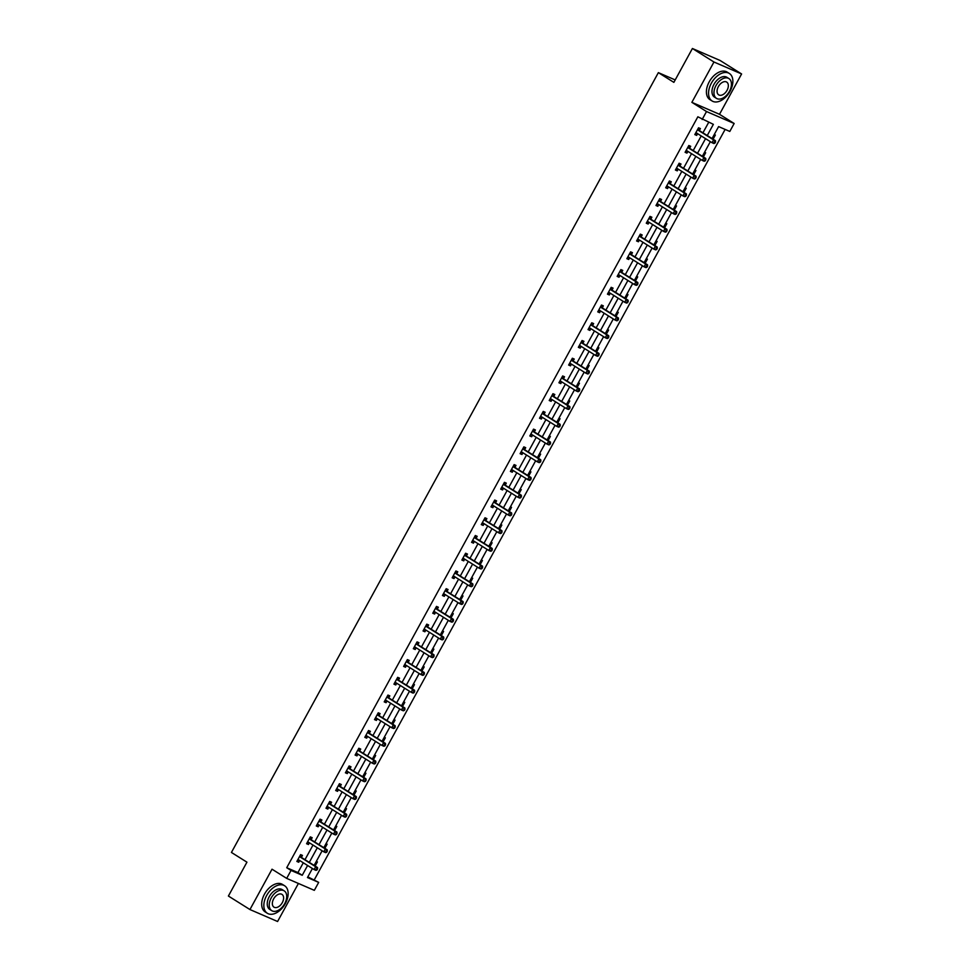 <?xml version="1.0" encoding="UTF-8"?>
<svg xmlns="http://www.w3.org/2000/svg" width="970" height="970" viewBox="0 0 970 970"><rect width="100%" height="100%" fill="white"/><g stroke="black" fill="none" stroke-linecap="round" stroke-linejoin="round"><path stroke-width="1.45" d="M307.842 876.868L318.681 882.385L314.328 890.339L286.683 878.384L291.036 870.429L302.24 875.279L307.599 865.495M675.205 79.928L658.363 72.641L231.43 852.448L246.938 862.172L228.399 896.037L249.945 909.545L277.59 921.5L298.408 883.464M658.363 72.641L673.871 82.365L692.41 48.5L720.055 60.455L741.601 73.962L713.956 62.007L691.865 102.347L706.512 111.538L734.157 123.493L729.804 131.447L718.6 126.597L712.053 138.552M691.865 102.347L719.51 114.302L741.601 73.962M719.51 114.302L734.157 123.493M314.365 879.681L725.123 129.422M692.41 48.5L713.956 62.007M714.235 134.563L715.351 135.036L713.083 139.195M704.535 152.29L705.651 152.763L703.371 156.922M694.823 170.017L695.939 170.502L693.671 174.648M685.123 187.743L686.239 188.228L683.959 192.375M675.423 205.47L676.526 205.955L674.259 210.102M665.711 223.197L666.827 223.682L664.547 227.829M656.011 240.924L657.114 241.409L654.847 245.555M646.299 258.65L647.414 259.135L645.135 263.294M636.599 276.389L637.702 276.862L635.435 281.021M626.887 294.116L628.002 294.589L625.723 298.748M617.187 311.843L618.29 312.316L616.023 316.475M607.475 329.57L608.59 330.042L606.311 334.201M597.775 347.296L598.878 347.781L596.611 351.928M588.062 365.023L589.178 365.508L586.899 369.655M578.362 382.75L579.466 383.235L577.198 387.382M568.65 400.477L569.766 400.962L567.486 405.108M558.95 418.203L560.054 418.688L557.786 422.835M549.238 435.93L550.354 436.415L548.074 440.574M539.538 453.669L540.642 454.142L538.374 458.301M529.826 471.396L530.942 471.869L528.674 476.027M520.126 489.122L521.242 489.595L518.962 493.754M510.414 506.849L511.529 507.322L509.262 511.481M500.714 524.576L501.829 525.061L499.55 529.208M491.002 542.303L492.117 542.788L489.85 546.934M481.302 560.029L482.417 560.514L480.138 564.661M471.59 577.756L472.705 578.241L470.438 582.388M461.89 595.483L463.005 595.968L460.726 600.115M452.19 613.21L453.293 613.695L451.026 617.854M442.478 630.949L443.593 631.421L441.314 635.58M432.778 648.675L433.881 649.148L431.614 653.307M423.065 666.402L424.181 666.875L421.901 671.034M413.365 684.129L414.469 684.614L412.201 688.761M403.653 701.856L404.769 702.341L402.489 706.487M393.953 719.582L395.057 720.067L392.789 724.214M384.241 737.309L385.357 737.794L383.077 741.941M374.541 755.036L375.645 755.521L373.377 759.668M364.829 772.763L365.945 773.248L363.665 777.406M355.129 790.501L356.233 790.974L353.965 795.133M345.417 808.228L346.532 808.701L344.253 812.86M335.717 825.955L336.82 826.428L334.553 830.587M326.005 843.682L327.12 844.155L324.841 848.313M316.305 861.409L317.408 861.894L315.141 866.04M707.239 135.533L713.362 124.342L697.854 116.788L286.72 867.726L297.935 872.576L303.295 862.791M304.992 859.675L312.995 845.064M314.704 841.948L322.707 827.337M324.404 824.221L332.407 809.611M334.116 806.494L342.119 791.872M343.816 788.768L351.819 774.145M353.529 771.041L361.531 756.418M363.229 753.314L371.231 738.691M372.929 735.587L380.931 720.965M382.641 717.848L390.643 703.238M392.341 700.122L400.343 685.511M402.053 682.395L410.055 667.784M411.753 664.668L419.755 650.058M421.465 646.941L429.467 632.331M431.165 629.215L439.167 614.592M440.877 611.488L448.88 596.865M450.577 593.761L458.58 579.138M460.289 576.034L468.292 561.412M469.989 558.308L477.992 543.685M479.701 540.569L487.704 525.958M489.401 522.842L497.404 508.231M499.113 505.115L507.116 490.505M508.813 487.389L516.816 472.778M518.526 469.662L526.528 455.051M528.226 451.935L536.228 437.312M537.938 434.208L545.94 419.586M547.638 416.482L555.64 401.859M557.35 398.755L565.352 384.132M567.05 381.016L575.052 366.405M576.762 363.289L584.752 348.679M586.462 345.562L594.464 330.952M596.162 327.836L604.164 313.225M605.874 310.109L613.877 295.498M615.574 292.382L623.577 277.76M625.286 274.656L633.289 260.033M634.986 256.929L642.989 242.306M644.698 239.202L652.701 224.579M654.398 221.475L662.401 206.852M664.111 203.736L672.113 189.126M673.81 186.01L681.813 171.399M683.523 168.283L691.525 153.672M693.223 150.556L701.225 135.945M702.935 132.829L708.694 122.317M699.406 130.416L700.413 128.573L698.545 127.773L694.811 134.587L696.678 135.4L697.612 133.678M689.694 148.143L690.701 146.3L688.833 145.5L685.099 152.314L686.966 153.127L687.912 151.405M679.994 165.87L681.001 164.027L679.133 163.227L675.399 170.041L677.266 170.853L678.2 169.132M670.282 183.597L671.288 181.766L669.421 180.953L665.687 187.768L667.554 188.58L668.5 186.858M660.582 201.323L661.588 199.493L659.721 198.68L655.987 205.494L657.854 206.307L658.788 204.585M650.87 219.05L651.876 217.219L650.009 216.407L646.275 223.221L648.142 224.034L649.088 222.312M641.17 236.789L642.176 234.946L640.309 234.134L636.575 240.96L638.442 241.76L639.375 240.051M631.458 254.516L632.464 252.673L630.597 251.86L626.862 258.687L628.73 259.487L629.676 257.777M621.758 272.243L622.764 270.4L620.897 269.587L617.162 276.414L619.03 277.214L619.975 275.504M612.046 289.969L613.052 288.126L611.185 287.326L607.45 294.14L609.318 294.953L610.263 293.231M602.346 307.696L603.352 305.853L601.485 305.053L597.75 311.867L599.618 312.679L600.563 310.958M592.634 325.423L593.64 323.58L591.773 322.78L588.038 329.594L589.918 330.406L590.851 328.684M582.934 343.15L583.94 341.307L582.073 340.506L578.338 347.321L580.205 348.133L581.151 346.411M573.221 360.876L574.228 359.046L572.361 358.233L568.638 365.047L570.505 365.86L571.439 364.138M563.521 378.603L564.528 376.772L562.661 375.96L558.926 382.774L560.793 383.587L561.739 381.865M553.809 396.342L554.816 394.499L552.948 393.687L549.226 400.513L551.093 401.313L552.027 399.591M544.109 414.069L545.116 412.226L543.249 411.413L539.514 418.24L541.381 419.04L542.327 417.33M534.397 431.795L535.416 429.952L533.536 429.14L529.814 435.966L531.681 436.767L532.615 435.057M524.697 449.522L525.704 447.679L523.836 446.867L520.102 453.693L521.969 454.493L522.915 452.784M514.997 467.249L516.004 465.406L514.136 464.606L510.402 471.42L512.269 472.232L513.203 470.511M505.285 484.976L506.291 483.133L504.424 482.332L500.69 489.147L502.557 489.959L503.503 488.237M495.585 502.702L496.591 500.859L494.724 500.059L490.99 506.873L492.857 507.686L493.791 505.964M485.873 520.429L486.879 518.598L485.012 517.786L481.278 524.6L483.145 525.413L484.091 523.691M476.173 538.156L477.179 536.325L475.312 535.513L471.578 542.327L473.445 543.139L474.378 541.418M466.461 555.883L467.467 554.052L465.6 553.239L461.865 560.054L463.733 560.866L464.678 559.144M456.761 573.622L457.767 571.779L455.9 570.966L452.166 577.793L454.033 578.593L454.966 576.871M447.049 591.348L448.055 589.505L446.188 588.693L442.453 595.519L444.321 596.32L445.266 594.61M437.349 609.075L438.355 607.232L436.488 606.42L432.753 613.246L434.621 614.046L435.554 612.337M427.637 626.802L428.643 624.959L426.776 624.159L423.041 630.973L424.908 631.773L425.854 630.063M417.937 644.529L418.943 642.686L417.076 641.885L413.341 648.7L415.208 649.512L416.154 647.79M408.224 662.255L409.231 660.412L407.364 659.612L403.629 666.426L405.496 667.239L406.442 665.517M398.524 679.982L399.531 678.139L397.664 677.339L393.929 684.153L395.796 684.965L396.742 683.244M388.812 697.709L389.819 695.878L387.951 695.066L384.217 701.88L386.084 702.692L387.03 700.97M379.112 715.436L380.119 713.605L378.251 712.792L374.517 719.607L376.384 720.419L377.33 718.697M369.4 733.162L370.407 731.331L368.539 730.519L364.805 737.333L366.684 738.146L367.618 736.424M359.7 750.901L360.707 749.058L358.839 748.246L355.105 755.072L356.972 755.872L357.918 754.151M349.988 768.628L350.995 766.785L349.127 765.973L345.405 772.799L347.272 773.599L348.206 771.89M340.288 786.355L341.294 784.512L339.427 783.699L335.693 790.526L337.56 791.326L338.506 789.616M330.576 804.081L331.582 802.238L329.715 801.438L325.993 808.252L327.86 809.065L328.794 807.343M320.876 821.808L321.882 819.965L320.015 819.165L316.281 825.979L318.148 826.792L319.094 825.07M311.164 839.535L312.182 837.692L310.303 836.892L306.581 843.706L308.448 844.518L309.381 842.797M301.464 857.262L302.47 855.419L300.603 854.618L296.868 861.433L298.736 862.245L299.681 860.523M286.683 878.384L272.024 869.205L249.945 909.545M286.72 867.726L291.036 870.429M702.159 119.492L706.512 111.538M312.413 868.514L307.466 877.535L318.681 882.385M710.355 141.668L702.353 156.279M700.643 159.395L692.641 174.006M690.943 177.122L682.941 191.733M681.231 194.849L673.228 209.459M671.531 212.575L663.529 227.186M661.819 230.302L653.816 244.925M652.119 248.029L644.116 262.652M642.407 265.756L634.404 280.378M632.707 283.483L624.704 298.105M622.995 301.209L614.992 315.832M613.295 318.948L605.292 333.559M603.582 336.675L595.58 351.286M593.882 354.402L585.88 369.012M584.17 372.128L576.18 386.739M574.47 389.855L566.468 404.466M564.77 407.582L556.768 422.205M555.058 425.309L547.056 439.931M545.358 443.035L537.356 457.658M535.646 460.762L527.644 475.385M525.946 478.489L517.944 493.112M516.234 496.228L508.231 510.838M506.534 513.954L498.531 528.565M496.822 531.681L488.819 546.292M487.122 549.408L479.119 564.019M477.41 567.135L469.407 581.745M467.71 584.861L459.707 599.484M457.998 602.588L449.995 617.211M448.298 620.315L440.295 634.938M438.586 638.042L430.583 652.664M428.885 655.769L420.883 670.391M419.173 673.507L411.171 688.118M409.473 691.234L401.471 705.845M399.761 708.961L391.759 723.571M390.061 726.688L382.059 741.298M380.349 744.414L372.347 759.025M370.649 762.141L362.647 776.764M360.949 779.868L352.947 794.491M351.237 797.595L343.234 812.217M341.537 815.321L333.534 829.944M331.825 833.06L323.822 847.671M322.125 850.787L314.122 865.398M309.297 862.378L317.299 847.768M319.009 844.652L327.011 830.029M328.709 826.925L336.711 812.302M338.421 809.198L346.423 794.576M348.121 791.471L356.123 776.849M357.833 773.745L365.836 759.122M367.533 756.006L375.536 741.395M377.245 738.279L385.248 723.668M386.945 720.552L394.948 705.942M396.657 702.826L404.66 688.215M406.357 685.099L414.36 670.488M416.069 667.372L424.072 652.749M425.769 649.645L433.772 635.023M435.481 631.919L443.484 617.296M445.181 614.192L453.184 599.569M454.894 596.465L462.896 581.842M464.594 578.726L472.596 564.116M474.306 561L482.308 546.389M484.006 543.273L492.008 528.662M493.718 525.546L501.72 510.935M503.418 507.819L511.42 493.209M513.118 490.092L521.12 475.47M522.83 472.366L530.832 457.743M532.53 454.639L540.533 440.016M542.242 436.912L550.245 422.289M551.942 419.185L559.945 404.563M561.654 401.447L569.657 386.836M571.354 383.72L579.357 369.109M581.066 365.993L589.069 351.382M590.766 348.266L598.769 333.656M600.478 330.54L608.481 315.929M610.178 312.813L618.181 298.19M619.891 295.086L627.893 280.463M629.591 277.359L637.593 262.737M639.303 259.633L647.305 245.01M649.003 241.894L657.005 227.283M658.715 224.167L666.717 209.556M668.415 206.44L676.417 191.83M678.127 188.713L686.129 174.103M687.827 170.987L695.829 156.376M697.539 153.26L705.542 138.637M297.935 872.576L302.24 875.279M694.956 134.321L696.678 135.4M685.244 152.047L686.966 153.127M675.544 169.774L677.266 170.853M665.844 187.501L667.554 188.58M656.132 205.228L657.854 206.307M646.432 222.954L648.142 224.034M636.72 240.681L638.442 241.76M627.02 258.408L628.73 259.487M617.308 276.135L619.03 277.214M607.608 293.874L609.318 294.953M597.896 311.6L599.618 312.679M588.196 329.327L589.918 330.406M578.484 347.054L580.205 348.133M568.784 364.781L570.505 365.86M559.072 382.507L560.793 383.587M549.372 400.234L551.093 401.313M539.659 417.961L541.381 419.04M529.959 435.688L531.681 436.767M520.247 453.426L521.969 454.493M510.547 471.153L512.269 472.232M500.835 488.88L502.557 489.959M491.135 506.607L492.857 507.686M481.423 524.333L483.145 525.413M471.723 542.06L473.445 543.139M462.011 559.787L463.733 560.866M452.311 577.514L454.033 578.593M442.611 595.24L444.321 596.32M432.899 612.967L434.621 614.046M423.199 630.706L424.908 631.773M413.487 648.433L415.208 649.512M403.787 666.16L405.496 667.239M394.075 683.886L395.796 684.965M384.375 701.613L386.084 702.692M374.662 719.34L376.384 720.419M364.962 737.067L366.684 738.146M355.25 754.793L356.972 755.872M345.55 772.52L347.272 773.599M335.838 790.247L337.56 791.326M326.138 807.986L327.86 809.065M316.426 825.712L318.148 826.792M306.726 843.439L308.448 844.518M297.014 861.166L298.736 862.245M714.926 143.124L715.545 141.996L714.793 141.668L714.175 142.808L714.926 143.124L713.896 143.524L712.029 142.711L696.339 132.878A1.297 1.018 -66.6 0 0 695.975 132.757L695.817 132.744M714.175 142.808L712.029 142.711L713.58 139.874L715.448 140.674L699.77 130.841A1.297 1.018 -66.6 0 1 699.491 130.562L698.182 128.428M697.539 129.604L697.624 129.75A1.297 1.018 -66.6 0 0 697.903 130.041L713.58 139.874L714.793 141.668M697.394 133.533L695.466 133.387M715.545 141.996L715.448 140.674M730.058 91.265A16.235 10.1 122.1 0 0 729.343 73.465A16.235 10.1 122.1 0 0 711.374 83.177A16.235 10.1 122.1 0 0 712.089 100.977A16.235 10.1 122.1 0 0 730.058 91.265M729.343 73.465L727.197 72.107A16.235 10.1 122.1 0 0 709.228 81.832A16.235 10.1 122.1 0 0 709.931 99.631L712.089 100.977M716.49 98.37L714.502 97.133A11.688 7.275 -57.9 0 1 713.993 84.317A11.688 7.275 -57.9 0 1 726.93 77.321L728.906 78.558A11.688 7.275 122.1 0 0 715.981 85.554A11.688 7.275 122.1 0 0 716.49 98.37A11.688 7.275 122.1 0 0 729.428 91.374A11.688 7.275 122.1 0 0 728.906 78.558M718.37 86.585A7.53 4.692 122.1 0 0 718.697 94.854A7.53 4.692 122.1 0 0 727.039 90.343A7.53 4.692 122.1 0 0 726.7 82.086A7.53 4.692 122.1 0 0 718.37 86.585M285.338 903.567A16.235 10.1 122.1 0 0 284.622 885.768A16.235 10.1 122.1 0 0 266.653 895.492A16.235 10.1 122.1 0 0 267.368 913.291A16.235 10.1 122.1 0 0 285.338 903.567M284.622 885.768L282.464 884.422A16.235 10.1 122.1 0 0 264.495 894.134A16.235 10.1 122.1 0 0 265.21 911.933L267.368 913.291M271.77 910.672L269.781 909.436A11.688 7.275 -57.9 0 1 269.272 896.619A11.688 7.275 -57.9 0 1 282.209 889.623L284.186 890.86A11.688 7.275 122.1 0 0 271.248 897.856A11.688 7.275 122.1 0 0 271.77 910.672A11.688 7.275 122.1 0 0 284.695 903.676A11.688 7.275 122.1 0 0 284.186 890.86M273.637 898.899A7.53 4.692 122.1 0 0 273.976 907.156A7.53 4.692 122.1 0 0 282.306 902.646A7.53 4.692 122.1 0 0 281.979 894.388A7.53 4.692 122.1 0 0 273.637 898.899M705.214 160.862L705.833 159.723L705.093 159.395L704.462 160.535L705.214 160.862L704.184 161.25L702.316 160.438L686.639 150.605A1.297 1.018 -66.6 0 0 686.275 150.483L686.105 150.471M704.462 160.535L702.316 160.438L703.88 157.601L705.748 158.413L690.058 148.58A1.297 1.018 -66.6 0 1 689.791 148.289L688.47 146.155M687.827 147.331L687.912 147.488A1.297 1.018 -66.6 0 0 688.191 147.767L703.88 157.601L705.093 159.395M687.681 151.259L685.754 151.114M705.833 159.723L705.748 158.413M695.514 178.589L696.133 177.449L695.381 177.122L694.762 178.262L695.514 178.589L694.484 178.977L692.616 178.165L676.939 168.331A1.297 1.018 -66.6 0 0 676.563 168.21L676.405 168.198M694.762 178.262L692.616 178.165L694.168 175.327L696.036 176.14L680.358 166.306A1.297 1.018 -66.6 0 1 680.079 166.015L678.77 163.881M678.127 165.07L678.212 165.215A1.297 1.018 -66.6 0 0 678.491 165.494L694.168 175.327L695.381 177.122M677.981 168.986L676.054 168.841M696.133 177.449L696.036 176.14M685.802 196.316L686.42 195.176L685.681 194.849L685.062 195.988L685.802 196.316L684.771 196.704L682.904 195.891L667.227 186.058A1.297 1.018 -66.6 0 0 666.863 185.949L666.693 185.937M685.062 195.988L682.904 195.891L684.468 193.054L686.336 193.867L670.646 184.033A1.297 1.018 -66.6 0 1 670.379 183.742L669.07 181.608M668.415 182.796L668.512 182.942A1.297 1.018 -66.6 0 0 668.779 183.221L684.468 193.054L685.681 194.849M668.269 186.713L666.341 186.579M686.42 195.176L686.336 193.867M676.102 214.043L676.72 212.903L675.969 212.575L675.35 213.715L676.102 214.043L675.071 214.431L673.204 213.63L657.527 203.797A1.297 1.018 -66.6 0 0 657.151 203.676L656.993 203.664M675.35 213.715L673.204 213.63L674.756 210.781L676.623 211.593L660.946 201.76A1.297 1.018 -66.6 0 1 660.667 201.469L659.357 199.335M658.715 200.523L658.8 200.669A1.297 1.018 -66.6 0 0 659.079 200.948L674.756 210.781L675.969 212.575M658.569 204.44L656.641 204.306M676.72 212.903L676.623 211.593M666.39 231.769L667.02 230.63L666.269 230.314L665.65 231.442L666.39 231.769L665.371 232.157L663.492 231.357L647.814 221.524A1.297 1.018 -66.6 0 0 647.451 221.402L647.281 221.39M665.65 231.442L663.492 231.357L665.056 228.508L666.923 229.32L651.234 219.487A1.297 1.018 -66.6 0 1 650.967 219.208L649.657 217.062M649.003 218.25L649.1 218.395A1.297 1.018 -66.6 0 0 649.366 218.674L665.056 228.508L666.269 230.314M648.857 222.178L646.929 222.033M667.02 230.63L666.923 229.32M656.69 249.496L657.308 248.356L656.557 248.041L655.938 249.169L656.69 249.496L655.659 249.884L653.792 249.084L638.114 239.25A1.297 1.018 -66.6 0 0 637.739 239.129L637.581 239.117M655.938 249.169L653.792 249.084L655.344 246.234L657.211 247.047L641.534 237.213A1.297 1.018 -66.6 0 1 641.255 236.935L639.945 234.788M639.303 235.977L639.388 236.122A1.297 1.018 -66.6 0 0 639.666 236.401L655.344 246.234L656.557 248.041M639.157 239.905L637.229 239.76M657.308 248.356L657.211 247.047M646.978 267.223L647.608 266.083L646.857 265.768L646.238 266.895L646.978 267.223L645.959 267.623L644.092 266.811L628.402 256.977A1.297 1.018 -66.6 0 0 628.039 256.856L627.869 256.844M646.238 266.895L644.092 266.811L645.644 263.973L647.511 264.774L631.822 254.94A1.297 1.018 -66.6 0 1 631.555 254.661L630.245 252.515M629.591 253.703L629.688 253.849A1.297 1.018 -66.6 0 0 629.954 254.14L645.644 263.973L646.857 265.768M629.445 257.632L627.517 257.486M647.608 266.083L647.511 264.774M637.278 284.95L637.896 283.822L637.144 283.495L636.526 284.634L637.278 284.95L636.247 285.35L634.38 284.537L618.702 274.704A1.297 1.018 -66.6 0 0 618.326 274.583L618.169 274.571M636.526 284.634L634.38 284.537L635.932 281.7L637.799 282.5L622.122 272.667A1.297 1.018 -66.6 0 1 621.843 272.388L620.533 270.254M619.891 271.43L619.975 271.576A1.297 1.018 -66.6 0 0 620.254 271.867L635.932 281.7L637.144 283.495M619.745 275.359L617.817 275.213M637.896 283.822L637.799 282.5M627.566 302.676L628.196 301.549L627.444 301.221L626.826 302.361L627.566 302.676L626.547 303.077L624.68 302.264L608.99 292.431A1.297 1.018 -66.6 0 0 608.626 292.31L608.457 292.297M626.826 302.361L624.68 302.264L626.232 299.427L628.099 300.227L612.422 290.394A1.297 1.018 -66.6 0 1 612.143 290.115L610.833 287.981M610.178 289.157L610.275 289.302A1.297 1.018 -66.6 0 0 610.542 289.594L626.232 299.427L627.444 301.221M610.033 293.085L608.105 292.94M628.196 301.549L628.099 300.227M617.866 320.403L618.484 319.275L617.732 318.948L617.114 320.088L617.866 320.403L616.835 320.803L614.968 319.991L599.29 310.157A1.297 1.018 -66.6 0 0 598.914 310.036L598.757 310.024M617.114 320.088L614.968 319.991L616.52 317.154L618.387 317.966L602.709 308.12A1.297 1.018 -66.6 0 1 602.431 307.842L601.121 305.708M600.478 306.884L600.563 307.029A1.297 1.018 -66.6 0 0 600.842 307.32L616.52 317.154L617.732 318.948M600.333 310.812L598.405 310.667M618.484 319.275L618.387 317.966M608.154 338.142L608.784 337.002L608.032 336.675L607.414 337.815L608.154 338.142L607.135 338.53L605.268 337.718L589.578 327.884A1.297 1.018 -66.6 0 0 589.214 327.763L589.057 327.751M607.414 337.815L605.268 337.718L606.82 334.88L608.687 335.693L593.009 325.859A1.297 1.018 -66.6 0 1 592.731 325.568L591.421 323.434M590.766 324.611L590.863 324.768A1.297 1.018 -66.6 0 0 591.142 325.047L606.82 334.88L608.032 336.675M590.621 328.539L588.705 328.393M608.784 337.002L608.687 335.693M598.454 355.869L599.072 354.729L598.332 354.402L597.702 355.541L598.454 355.869L597.423 356.257L595.556 355.444L579.878 345.611A1.297 1.018 -66.6 0 0 579.514 345.49L579.345 345.478M597.702 355.541L595.556 355.444L597.108 352.607L598.975 353.419L583.297 343.586A1.297 1.018 -66.6 0 1 583.018 343.295L581.709 341.161M581.066 342.349L581.151 342.495A1.297 1.018 -66.6 0 0 581.43 342.774L597.108 352.607L598.332 354.402M580.921 346.266L578.993 346.12M599.072 354.729L598.975 353.419M588.741 373.595L589.372 372.456L588.62 372.128L588.002 373.268L588.741 373.595L587.723 373.983L585.856 373.171L570.166 363.338A1.297 1.018 -66.6 0 0 569.802 363.229L569.645 363.216M588.002 373.268L585.856 373.171L587.408 370.334L589.275 371.146L573.597 361.313A1.297 1.018 -66.6 0 1 573.318 361.022L572.009 358.888M571.354 360.076L571.451 360.222A1.297 1.018 -66.6 0 0 571.73 360.5L587.408 370.334L588.62 372.128M571.209 363.992L569.293 363.859M589.372 372.456L589.275 371.146M579.041 391.322L579.66 390.183L578.92 389.855L578.29 390.995L579.041 391.322L578.011 391.71L576.144 390.91L560.466 381.077A1.297 1.018 -66.6 0 0 560.102 380.955L559.933 380.943M578.29 390.995L576.144 390.91L577.696 388.061L579.575 388.873L563.885 379.04A1.297 1.018 -66.6 0 1 563.606 378.749L562.297 376.615M561.654 377.803L561.739 377.948A1.297 1.018 -66.6 0 0 562.018 378.227L577.696 388.061L578.92 389.855M561.509 381.731L559.581 381.586M579.66 390.183L579.575 388.873M569.329 409.049L569.96 407.909L569.208 407.594L568.59 408.722L569.329 409.049L568.311 409.437L566.444 408.637L550.754 398.803A1.297 1.018 -66.6 0 0 550.39 398.682L550.232 398.67M568.59 408.722L566.444 408.637L567.996 405.787L569.863 406.6L554.185 396.766A1.297 1.018 -66.6 0 1 553.906 396.487L552.597 394.341M551.942 395.53L552.039 395.675A1.297 1.018 -66.6 0 0 552.318 395.954L567.996 405.787L569.208 407.594M551.797 399.458L549.881 399.313M569.96 407.909L569.863 406.6M559.629 426.776L560.248 425.636L559.508 425.321L558.878 426.448L559.629 426.776L558.599 427.164L556.731 426.363L541.054 416.53A1.297 1.018 -66.6 0 0 540.69 416.409L540.52 416.397M558.878 426.448L556.731 426.363L558.296 423.514L560.163 424.326L544.473 414.493A1.297 1.018 -66.6 0 1 544.194 414.214L542.885 412.068M542.242 413.256L542.327 413.402A1.297 1.018 -66.6 0 0 542.606 413.681L558.296 423.514L559.508 425.321M542.097 417.185L540.169 417.039M560.248 425.636L560.163 424.326M549.917 444.502L550.548 443.363L549.796 443.047L549.178 444.187L549.917 444.502L548.899 444.903L547.031 444.09L531.342 434.257A1.297 1.018 -66.6 0 0 530.978 434.136L530.82 434.123M549.178 444.187L547.031 444.09L548.583 441.253L550.451 442.053L534.773 432.22A1.297 1.018 -66.6 0 1 534.494 431.941L533.185 429.795M532.53 430.983L532.627 431.129A1.297 1.018 -66.6 0 0 532.906 431.42L548.583 441.253L549.796 443.047M532.384 434.912L530.469 434.766M550.548 443.363L550.451 442.053M540.217 462.229L540.836 461.102L540.096 460.774L539.466 461.914L540.217 462.229L539.187 462.629L537.319 461.817L521.642 451.984A1.297 1.018 -66.6 0 0 521.278 451.862L521.108 451.85M539.466 461.914L537.319 461.817L538.883 458.98L540.751 459.78L525.061 449.947A1.297 1.018 -66.6 0 1 524.782 449.668L523.473 447.534M522.83 448.71L522.915 448.855A1.297 1.018 -66.6 0 0 523.194 449.146L538.883 458.98L540.096 460.774M522.684 452.638L520.757 452.493M540.836 461.102L540.751 459.78M530.505 479.956L531.136 478.828L530.384 478.501L529.765 479.641L530.505 479.956L529.487 480.356L527.619 479.544L511.93 469.71A1.297 1.018 -66.6 0 0 511.566 469.589L511.408 469.577M529.765 479.641L527.619 479.544L529.171 476.707L531.039 477.507L515.361 467.673A1.297 1.018 -66.6 0 1 515.082 467.394L513.773 465.26M513.118 466.437L513.215 466.582A1.297 1.018 -66.6 0 0 513.494 466.873L529.171 476.707L530.384 478.501M512.972 470.365L511.057 470.22M531.136 478.828L531.039 477.507M520.805 497.683L521.423 496.555L520.684 496.228L520.053 497.367L520.805 497.683L519.774 498.083L517.907 497.27L502.23 487.437A1.297 1.018 -66.6 0 0 501.866 487.316L501.696 487.304M520.053 497.367L517.907 497.27L519.471 494.433L521.339 495.246L505.649 485.412A1.297 1.018 -66.6 0 1 505.37 485.121L504.06 482.987M503.418 484.163L503.503 484.309A1.297 1.018 -66.6 0 0 503.782 484.6L519.471 494.433L520.684 496.228M503.272 488.092L501.344 487.946M521.423 496.555L521.339 495.246M511.105 515.422L511.724 514.282L510.972 513.954L510.353 515.094L511.105 515.422L510.074 515.81L508.207 514.997L492.517 505.164A1.297 1.018 -66.6 0 0 492.154 505.043L491.996 505.03M510.353 515.094L508.207 514.997L509.759 512.16L511.626 512.972L495.949 503.139A1.297 1.018 -66.6 0 1 495.67 502.848L494.361 500.714M493.718 501.89L493.803 502.048A1.297 1.018 -66.6 0 0 494.082 502.327L509.759 512.16L510.972 513.954M493.56 505.819L491.644 505.673M511.724 514.282L511.626 512.972M501.393 533.148L502.011 532.009L501.272 531.681L500.641 532.821L501.393 533.148L500.362 533.536L498.495 532.724L482.817 522.891A1.297 1.018 -66.6 0 0 482.454 522.781L482.284 522.769M500.641 532.821L498.495 532.724L500.059 529.887L501.926 530.699L486.237 520.866A1.297 1.018 -66.6 0 1 485.958 520.575L484.648 518.441M484.006 519.629L484.091 519.774A1.297 1.018 -66.6 0 0 484.369 520.053L500.059 529.887L501.272 531.681M483.86 523.545L481.932 523.4M502.011 532.009L501.926 530.699M491.693 550.875L492.311 549.735L491.56 549.408L490.941 550.548L491.693 550.875L490.662 551.263L488.795 550.463L473.105 540.617A1.297 1.018 -66.6 0 0 472.742 540.508L472.584 540.496M490.941 550.548L488.795 550.463L490.347 547.613L492.214 548.426L476.537 538.592A1.297 1.018 -66.6 0 1 476.258 538.301L474.948 536.167M474.306 537.356L474.391 537.501A1.297 1.018 -66.6 0 0 474.669 537.78L490.347 547.613L491.56 549.408M474.16 541.272L472.232 541.139M492.311 549.735L492.214 548.426M481.981 568.602L482.599 567.462L481.86 567.147L481.229 568.274L481.981 568.602L480.95 568.99L479.083 568.19L463.405 558.356A1.297 1.018 -66.6 0 0 463.042 558.235L462.872 558.223M481.229 568.274L479.083 568.19L480.647 565.34L482.514 566.153L466.825 556.319A1.297 1.018 -66.6 0 1 466.558 556.04L465.236 553.894M464.594 555.082L464.678 555.228A1.297 1.018 -66.6 0 0 464.957 555.507L480.647 565.34L481.86 567.147M464.448 559.011L462.52 558.865M482.599 567.462L482.514 566.153M472.281 586.329L472.899 585.189L472.147 584.874L471.529 586.001L472.281 586.329L471.25 586.717L469.383 585.916L453.705 576.083A1.297 1.018 -66.6 0 0 453.329 575.962L453.172 575.95M471.529 586.001L469.383 585.916L470.935 583.067L472.802 583.879L457.125 574.046A1.297 1.018 -66.6 0 1 456.846 573.767L455.536 571.621M454.894 572.809L454.978 572.955A1.297 1.018 -66.6 0 0 455.257 573.234L470.935 583.067L472.147 584.874M454.748 576.738L452.82 576.592M472.899 585.189L472.802 583.879M462.569 604.055L463.187 602.916L462.447 602.6L461.829 603.728L462.569 604.055L461.538 604.443L459.671 603.643L443.993 593.81A1.297 1.018 -66.6 0 0 443.629 593.688L443.46 593.676M461.829 603.728L459.671 603.643L461.235 600.806L463.102 601.606L447.412 591.773A1.297 1.018 -66.6 0 1 447.146 591.494L445.836 589.348M445.181 590.536L445.278 590.682A1.297 1.018 -66.6 0 0 445.545 590.96L461.235 600.806L462.447 602.6M445.036 594.464L443.108 594.319M463.187 602.916L463.102 601.606M452.869 621.782L453.487 620.642L452.735 620.327L452.117 621.467L452.869 621.782L451.838 622.182L449.971 621.37L434.293 611.536A1.297 1.018 -66.6 0 0 433.917 611.415L433.76 611.403M452.117 621.467L449.971 621.37L451.523 618.533L453.39 619.333L437.712 609.5A1.297 1.018 -66.6 0 1 437.434 609.221L436.124 607.087M435.481 608.263L435.566 608.408A1.297 1.018 -66.6 0 0 435.845 608.699L451.523 618.533L452.735 620.327M435.336 612.191L433.408 612.046M453.487 620.642L453.39 619.333M443.157 639.509L443.787 638.381L443.035 638.054L442.417 639.194L443.157 639.509L442.138 639.909L440.259 639.097L424.581 629.263A1.297 1.018 -66.6 0 0 424.217 629.142L424.048 629.13M442.417 639.194L440.259 639.097L441.823 636.259L443.69 637.06L428 627.226A1.297 1.018 -66.6 0 1 427.734 626.947L426.424 624.813M425.769 625.989L425.866 626.135A1.297 1.018 -66.6 0 0 426.133 626.426L441.823 636.259L443.035 638.054M425.624 629.918L423.696 629.772M443.787 638.381L443.69 637.06M433.457 657.236L434.075 656.108L433.323 655.781L432.705 656.92L433.457 657.236L432.426 657.636L430.559 656.823L414.881 646.99A1.297 1.018 -66.6 0 0 414.505 646.869L414.348 646.857M432.705 656.92L430.559 656.823L432.111 653.986L433.978 654.786L418.3 644.953A1.297 1.018 -66.6 0 1 418.021 644.674L416.712 642.54M416.069 643.716L416.154 643.862A1.297 1.018 -66.6 0 0 416.433 644.153L432.111 653.986L433.323 655.781M415.924 647.645L413.996 647.499M434.075 656.108L433.978 654.786M423.745 674.974L424.375 673.835L423.623 673.507L423.005 674.647L423.745 674.974L422.726 675.362L420.859 674.55L405.169 664.717A1.297 1.018 -66.6 0 0 404.805 664.595L404.635 664.583M423.005 674.647L420.859 674.55L422.411 671.713L424.278 672.525L408.588 662.692A1.297 1.018 -66.6 0 1 408.321 662.401L407.012 660.267M406.357 661.443L406.454 661.588A1.297 1.018 -66.6 0 0 406.721 661.879L422.411 671.713L423.623 673.507M406.212 665.371L404.284 665.226M424.375 673.835L424.278 672.525M414.044 692.701L414.663 691.561L413.911 691.234L413.293 692.374L414.044 692.701L413.014 693.089L411.147 692.277L395.469 682.443A1.297 1.018 -66.6 0 0 395.093 682.322L394.935 682.31M413.293 692.374L411.147 692.277L412.699 689.44L414.566 690.252L398.888 680.419A1.297 1.018 -66.6 0 1 398.609 680.128L397.3 677.994M396.657 679.182L396.742 679.327A1.297 1.018 -66.6 0 0 397.021 679.606L412.699 689.44L413.911 691.234M396.512 683.098L394.584 682.953M414.663 691.561L414.566 690.252M404.332 710.428L404.963 709.288L404.211 708.961L403.593 710.101L404.332 710.428L403.314 710.816L401.447 710.004L385.757 700.17A1.297 1.018 -66.6 0 0 385.393 700.061L385.223 700.049M403.593 710.101L401.447 710.004L402.999 707.166L404.866 707.979L389.188 698.145A1.297 1.018 -66.6 0 1 388.909 697.854L387.6 695.72M386.945 696.909L387.042 697.054A1.297 1.018 -66.6 0 0 387.309 697.333L402.999 707.166L404.211 708.961M386.8 700.825L384.872 700.692M404.963 709.288L404.866 707.979M394.632 728.155L395.251 727.015L394.499 726.688L393.881 727.827L394.632 728.155L393.602 728.543L391.734 727.742L376.057 717.909A1.297 1.018 -66.6 0 0 375.681 717.788L375.523 717.776M393.881 727.827L391.734 727.742L393.286 724.893L395.154 725.705L379.476 715.872A1.297 1.018 -66.6 0 1 379.197 715.581L377.888 713.447M377.245 714.635L377.33 714.781A1.297 1.018 -66.6 0 0 377.609 715.06L393.286 724.893L394.499 726.688M377.1 718.552L375.172 718.418M395.251 727.015L395.154 725.705M384.92 745.881L385.551 744.742L384.799 744.427L384.181 745.554L384.92 745.881L383.902 746.269L382.034 745.469L366.345 735.636A1.297 1.018 -66.6 0 0 365.981 735.515L365.823 735.502M384.181 745.554L382.034 745.469L383.587 742.62L385.454 743.432L369.776 733.599A1.297 1.018 -66.6 0 1 369.497 733.32L368.188 731.174M367.533 732.362L367.63 732.508A1.297 1.018 -66.6 0 0 367.909 732.786L383.587 742.62L384.799 744.427M367.387 736.291L365.472 736.145M385.551 744.742L385.454 743.432M375.22 763.608L375.839 762.468L375.099 762.153L374.468 763.281L375.22 763.608L374.19 763.996L372.322 763.196L356.645 753.363A1.297 1.018 -66.6 0 0 356.281 753.241L356.111 753.229M374.468 763.281L372.322 763.196L373.874 760.347L375.742 761.159L360.064 751.326A1.297 1.018 -66.6 0 1 359.785 751.047L358.476 748.901M357.833 750.089L357.918 750.234A1.297 1.018 -66.6 0 0 358.197 750.513L373.874 760.347L375.099 762.153M357.688 754.017L355.76 753.872M375.839 762.468L375.742 761.159M365.508 781.335L366.139 780.195L365.387 779.88L364.768 781.008L365.508 781.335L364.49 781.723L362.622 780.923L346.933 771.089A1.297 1.018 -66.6 0 0 346.569 770.968L346.411 770.956M364.768 781.008L362.622 780.923L364.174 778.086L366.042 778.886L350.364 769.052A1.297 1.018 -66.6 0 1 350.085 768.773L348.776 766.627M348.121 767.816L348.218 767.961A1.297 1.018 -66.6 0 0 348.497 768.252L364.174 778.086L365.387 779.88M347.975 771.744L346.06 771.599M366.139 780.195L366.042 778.886M355.808 799.062L356.426 797.934L355.687 797.607L355.056 798.746L355.808 799.062L354.777 799.462L352.91 798.649L337.233 788.816A1.297 1.018 -66.6 0 0 336.869 788.695L336.699 788.683M355.056 798.746L352.91 798.649L354.462 795.812L356.342 796.612L340.652 786.779A1.297 1.018 -66.6 0 1 340.373 786.5L339.063 784.366M338.421 785.542L338.506 785.688A1.297 1.018 -66.6 0 0 338.785 785.979L354.462 795.812L355.687 797.607M338.275 789.471L336.347 789.325M356.426 797.934L356.342 796.612M346.096 816.788L346.726 815.661L345.975 815.333L345.356 816.473L346.096 816.788L345.077 817.189L343.21 816.376L327.52 806.543A1.297 1.018 -66.6 0 0 327.157 806.422L326.999 806.409M345.356 816.473L343.21 816.376L344.762 813.539L346.629 814.339L330.952 804.506A1.297 1.018 -66.6 0 1 330.673 804.227L329.363 802.093M328.709 803.269L328.806 803.415A1.297 1.018 -66.6 0 0 329.085 803.706L344.762 813.539L345.975 815.333M328.563 807.198L326.647 807.052M346.726 815.661L346.629 814.339M336.396 834.515L337.014 833.388L336.275 833.06L335.644 834.2L336.396 834.515L335.365 834.915L333.498 834.103L317.82 824.27A1.297 1.018 -66.6 0 0 317.457 824.148L317.287 824.136M335.644 834.2L333.498 834.103L335.062 831.266L336.929 832.066L321.24 822.233A1.297 1.018 -66.6 0 1 320.961 821.954L319.651 819.82M319.009 820.996L319.094 821.141A1.297 1.018 -66.6 0 0 319.372 821.432L335.062 831.266L336.275 833.06M318.863 824.924L316.935 824.779M337.014 833.388L336.929 832.066M326.684 852.254L327.314 851.114L326.563 850.787L325.944 851.927L326.684 852.254L325.665 852.642L323.798 851.83L308.108 841.996A1.297 1.018 -66.6 0 0 307.745 841.875L307.587 841.863M325.944 851.927L323.798 851.83L325.35 848.992L327.217 849.805L311.54 839.971A1.297 1.018 -66.6 0 1 311.261 839.68L309.951 837.546M309.297 838.723L309.394 838.88A1.297 1.018 -66.6 0 0 309.672 839.159L325.35 848.992L326.563 850.787M309.151 842.651L307.235 842.506M327.314 851.114L327.217 849.805M316.984 869.981L317.602 868.841L316.863 868.514L316.232 869.653L316.984 869.981L315.953 870.369L314.086 869.556L298.408 859.723A1.297 1.018 -66.6 0 0 298.045 859.602L297.875 859.59M316.232 869.653L314.086 869.556L315.65 866.719L317.517 867.532L301.828 857.698A1.297 1.018 -66.6 0 1 301.549 857.407L300.239 855.273M299.597 856.462L299.681 856.607A1.297 1.018 -66.6 0 0 299.96 856.886L315.65 866.719L316.863 868.514M299.451 860.378L297.523 860.232M317.602 868.841L317.517 867.532M697.624 129.75L699.491 130.562M697.903 130.041L699.77 130.841M687.912 147.488L689.791 148.289M688.191 147.767L690.058 148.58M678.212 165.215L680.079 166.015M678.491 165.494L680.358 166.306M668.512 182.942L670.379 183.742M668.779 183.221L670.646 184.033M658.8 200.669L660.667 201.469M659.079 200.948L660.946 201.76M649.1 218.395L650.967 219.208M649.366 218.674L651.234 219.487M639.388 236.122L641.255 236.935M639.666 236.401L641.534 237.213M629.688 253.849L631.555 254.661M629.954 254.14L631.822 254.94M619.975 271.576L621.843 272.388M620.254 271.867L622.122 272.667M610.275 289.302L612.143 290.115M610.542 289.594L612.422 290.394M600.563 307.029L602.431 307.842M600.842 307.32L602.709 308.12M590.863 324.768L592.731 325.568M591.142 325.047L593.009 325.859M581.151 342.495L583.018 343.295M581.43 342.774L583.297 343.586M571.451 360.222L573.318 361.022M571.73 360.5L573.597 361.313M561.739 377.948L563.606 378.749M562.018 378.227L563.885 379.04M552.039 395.675L553.906 396.487M552.318 395.954L554.185 396.766M542.327 413.402L544.194 414.214M542.606 413.681L544.473 414.493M532.627 431.129L534.494 431.941M532.906 431.42L534.773 432.22M522.915 448.855L524.782 449.668M523.194 449.146L525.061 449.947M513.215 466.582L515.082 467.394M513.494 466.873L515.361 467.673M503.503 484.309L505.37 485.121M503.782 484.6L505.649 485.412M493.803 502.048L495.67 502.848M494.082 502.327L495.949 503.139M484.091 519.774L485.958 520.575M484.369 520.053L486.237 520.866M474.391 537.501L476.258 538.301M474.669 537.78L476.537 538.592M464.678 555.228L466.558 556.04M464.957 555.507L466.825 556.319M454.978 572.955L456.846 573.767M455.257 573.234L457.125 574.046M445.278 590.682L447.146 591.494M445.545 590.96L447.412 591.773M435.566 608.408L437.434 609.221M435.845 608.699L437.712 609.5M425.866 626.135L427.734 626.947M426.133 626.426L428 627.226M416.154 643.862L418.021 644.674M416.433 644.153L418.3 644.953M406.454 661.588L408.321 662.401M406.721 661.879L408.588 662.692M396.742 679.327L398.609 680.128M397.021 679.606L398.888 680.419M387.042 697.054L388.909 697.854M387.309 697.333L389.188 698.145M377.33 714.781L379.197 715.581M377.609 715.06L379.476 715.872M367.63 732.508L369.497 733.32M367.909 732.786L369.776 733.599M357.918 750.234L359.785 751.047M358.197 750.513L360.064 751.326M348.218 767.961L350.085 768.773M348.497 768.252L350.364 769.052M338.506 785.688L340.373 786.5M338.785 785.979L340.652 786.779M328.806 803.415L330.673 804.227M329.085 803.706L330.952 804.506M319.094 821.141L320.961 821.954M319.372 821.432L321.24 822.233M309.394 838.88L311.261 839.68M309.672 839.159L311.54 839.971M299.681 856.607L301.549 857.407M299.96 856.886L301.828 857.698"/></g></svg>
